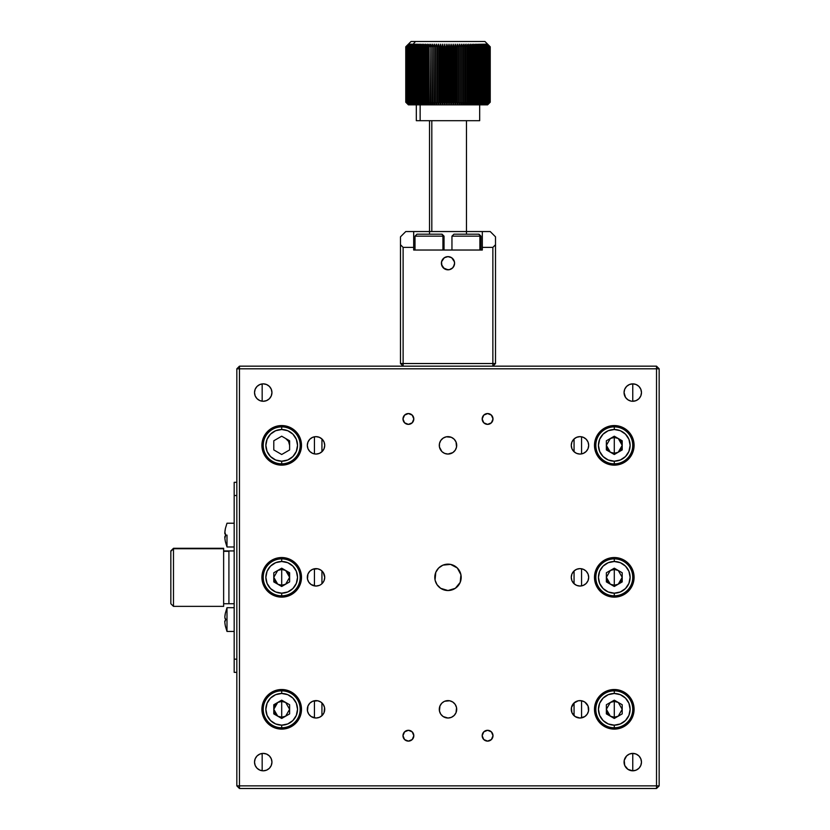 <?xml version="1.0" encoding="UTF-8"?>
<svg xmlns="http://www.w3.org/2000/svg" width="830" height="830" viewBox="0 0 830 830"><rect width="100%" height="100%" fill="white"/><g stroke="black" fill="none" stroke-linecap="round" stroke-linejoin="round"><path stroke-width="1.25" d="M263.224 401.274A8.715 8.715 0 0 1 254.52 392.559A8.715 8.715 0 0 1 263.224 383.854L266.555 384.518L269.387 386.407L271.275 389.229L271.939 392.559L271.275 395.9L269.387 398.722L266.555 400.61L263.224 401.274L259.894 400.61L257.061 398.722L255.173 395.9L254.52 392.559L255.173 389.229L257.061 386.407L259.894 384.518L263.224 383.854A8.715 8.715 0 0 1 271.939 392.559A8.715 8.715 0 0 1 263.224 401.274M487.594 424.369A5.416 5.416 0 0 1 482.178 418.963A5.416 5.416 0 0 1 487.594 413.548A5.416 5.416 0 0 1 492.999 418.963A5.416 5.416 0 0 1 487.594 424.369L483.766 422.781L482.178 418.963L483.766 415.135L487.594 413.548L491.412 415.135L492.999 418.963L491.412 422.781L487.594 424.369M408.401 424.369A5.416 5.416 0 0 1 402.986 418.963A5.416 5.416 0 0 1 408.401 413.548A5.416 5.416 0 0 1 413.817 418.963A5.416 5.416 0 0 1 408.401 424.369L404.573 422.781L402.986 418.963L404.573 415.135L408.401 413.548L412.23 415.135L413.817 418.963L412.23 422.781L408.401 424.369M408.401 741.117A5.416 5.416 0 0 1 402.986 735.712A5.416 5.416 0 0 1 408.401 730.296A5.416 5.416 0 0 1 413.817 735.712A5.416 5.416 0 0 1 408.401 741.117L404.573 739.53L402.986 735.712L404.573 731.884L408.401 730.296L412.23 731.884L413.817 735.712L412.23 739.53L408.401 741.117M487.594 741.117A5.416 5.416 0 0 1 482.178 735.712A5.416 5.416 0 0 1 487.594 730.296A5.416 5.416 0 0 1 492.999 735.712A5.416 5.416 0 0 1 487.594 741.117L483.766 739.53L482.178 735.712L483.766 731.884L487.594 730.296L491.412 731.884L492.999 735.712L491.412 739.53L487.594 741.117M263.224 770.811A8.715 8.715 0 0 1 254.52 762.106A8.715 8.715 0 0 1 263.224 753.391A8.715 8.715 0 0 1 271.939 762.106A8.715 8.715 0 0 1 263.224 770.811L259.894 770.147L257.061 768.269L255.173 765.436L254.52 762.106L255.173 758.776L257.061 755.943L259.894 754.055L263.224 753.391L266.555 754.055L269.387 755.943L271.275 758.776L271.939 762.106L271.275 765.436L269.387 768.269L266.555 770.147L263.224 770.811M632.761 401.274A8.715 8.715 0 0 1 624.056 392.559A8.715 8.715 0 0 1 632.761 383.854A8.715 8.715 0 0 1 641.476 392.559A8.715 8.715 0 0 1 632.761 401.274L631.07 401.108L632.761 401.274L632.761 383.854L636.102 384.518L638.924 386.407L640.812 389.229L641.476 392.559L640.812 395.9L638.924 398.722L636.102 400.61L632.761 401.274M632.761 770.811A8.715 8.715 0 0 1 624.056 762.106A8.715 8.715 0 0 1 632.761 753.391A8.715 8.715 0 0 1 641.476 762.106A8.715 8.715 0 0 1 632.761 770.811L627.926 769.348L624.72 765.436L624.222 760.404L626.609 755.943L629.431 754.055L632.761 753.391L632.761 770.811L636.102 770.147L638.924 768.269L640.812 765.436L641.476 762.106L640.812 758.776L638.924 755.943L636.102 754.055L632.761 753.391M579.973 454.062A8.715 8.715 0 0 1 571.268 445.357A8.715 8.715 0 0 1 579.973 436.642A8.715 8.715 0 0 1 588.688 445.357A8.715 8.715 0 0 1 579.973 454.062L576.643 453.398L573.81 451.51L571.922 448.688L571.268 445.357L571.922 442.027L573.81 439.195L576.643 437.306L579.973 436.642L583.303 437.306L586.136 439.195L588.024 442.027L588.688 445.357L588.024 448.688L586.136 451.51L583.303 453.398L579.973 454.062M573.81 703.155L578.271 700.769L581.674 700.769L584.818 702.066L588.024 705.977L588.522 711.009L587.215 714.153L584.818 716.56L579.973 718.023A8.715 8.715 0 0 1 571.268 709.308A8.715 8.715 0 0 1 579.973 700.603A8.715 8.715 0 0 1 588.688 709.308A8.715 8.715 0 0 1 579.973 718.023L575.138 716.56L571.922 712.648L571.434 707.616L574.225 702.771M579.973 586.042A8.715 8.715 0 0 1 571.268 577.338A8.715 8.715 0 0 1 579.973 568.623A8.715 8.715 0 0 1 588.688 577.338A8.715 8.715 0 0 1 579.973 586.042L576.643 585.378L573.81 583.49L571.922 580.668L571.268 577.338L571.922 573.997L573.81 571.175L576.643 569.287L579.973 568.623L583.303 569.287L586.136 571.175L588.024 573.997L588.688 577.338L588.024 580.668L586.136 583.49L583.303 585.378L579.973 586.042M435.055 579.911L435.802 572.285L438.665 568L442.94 565.137L450.565 564.39L457.33 568L460.94 574.754L460.194 582.38L455.328 588.304L447.993 590.535A13.197 13.197 0 0 1 434.796 577.338A13.197 13.197 0 0 1 447.993 564.141A13.197 13.197 0 0 1 461.19 577.338A13.197 13.197 0 0 1 447.993 590.535L440.668 588.304L437.026 584.662L435.138 580.336M441.84 451.51L439.454 447.059L439.454 443.656L440.751 440.512L443.158 438.115L446.291 436.808L451.333 437.306L454.155 439.195L456.044 442.027L456.542 447.059L455.234 450.192L452.838 452.599L447.993 454.062A8.715 8.715 0 0 1 439.288 445.357A8.715 8.715 0 0 1 447.993 436.642A8.715 8.715 0 0 1 456.708 445.357A8.715 8.715 0 0 1 447.993 454.062L444.662 453.398L442.068 451.738M444.662 701.267L449.694 700.769L452.838 702.066L455.234 704.473L456.542 707.616L456.044 712.648L454.155 715.47L451.333 717.359L447.993 718.023A8.715 8.715 0 0 1 439.288 709.308A8.715 8.715 0 0 1 447.993 700.603A8.715 8.715 0 0 1 456.708 709.308A8.715 8.715 0 0 1 447.993 718.023L443.158 716.56L440.751 714.153L439.454 711.009L439.952 705.977L441.84 703.155L444.164 701.495M316.012 454.062A8.715 8.715 0 0 1 307.308 445.357A8.715 8.715 0 0 1 316.012 436.642A8.715 8.715 0 0 1 324.727 445.357A8.715 8.715 0 0 1 316.012 454.062L312.682 453.398L309.86 451.51L307.971 448.688L307.308 445.357L307.971 442.027L309.86 439.195L312.682 437.306L316.012 436.642L319.353 437.306L322.175 439.195L324.063 442.027L324.727 445.357L324.063 448.688L322.175 451.51L319.353 453.398L316.012 454.062M312.682 701.267L317.714 700.769L320.857 702.066L323.254 704.473L324.561 707.616L324.063 712.648L322.175 715.47L319.353 717.359L316.012 718.023A8.715 8.715 0 0 1 307.308 709.308A8.715 8.715 0 0 1 316.012 700.603A8.715 8.715 0 0 1 324.727 709.308A8.715 8.715 0 0 1 316.012 718.023L311.177 716.56L308.77 714.153L307.474 711.009L307.971 705.977L309.86 703.155L312.682 701.267L311.177 702.066M319.353 585.378L316.012 586.042A8.715 8.715 0 0 1 307.308 577.338A8.715 8.715 0 0 1 316.012 568.623A8.715 8.715 0 0 1 324.727 577.338A8.715 8.715 0 0 1 316.012 586.042L311.177 584.579L308.77 582.172L307.474 579.029L307.971 573.997L309.86 571.175L312.682 569.287L311.177 570.096M281.702 729.114A19.796 19.796 0 0 1 261.906 709.308A19.796 19.796 0 0 1 281.702 689.512A19.796 19.796 0 0 1 301.498 709.308A19.796 19.796 0 0 1 281.702 729.114L274.128 727.599L267.706 723.314L263.411 716.892L261.906 709.308L263.411 701.734L267.706 695.312L274.128 691.027L281.702 689.512L289.276 691.027L295.698 695.312L299.993 701.734L301.498 709.308L299.993 716.892L295.698 723.314L289.276 727.599L281.702 729.114M614.293 729.114A19.796 19.796 0 0 1 594.488 709.308A19.796 19.796 0 0 1 614.293 689.512A19.796 19.796 0 0 1 634.089 709.308A19.796 19.796 0 0 1 614.293 729.114L606.709 727.599L600.287 723.314L596.002 716.892L594.488 709.308L596.002 701.734L600.287 695.312L606.709 691.027L614.293 689.512L621.867 691.027L628.289 695.312L632.574 701.734L634.089 709.308L632.574 716.892L628.289 723.314L621.867 727.599L614.293 729.114M281.702 597.133A19.796 19.796 0 0 1 261.906 577.338A19.796 19.796 0 0 1 281.702 557.542A19.796 19.796 0 0 1 301.498 577.338A19.796 19.796 0 0 1 281.702 597.133L274.128 595.629L267.706 591.334L263.411 584.911L261.906 577.338L263.411 569.754L267.706 563.331L274.128 559.047L281.702 557.542L289.276 559.047L295.698 563.331L299.993 569.754L301.498 577.338L299.993 584.911L295.698 591.334L289.276 595.629L281.702 597.133M614.293 597.133A19.796 19.796 0 0 1 594.488 577.338A19.796 19.796 0 0 1 614.293 557.542A19.796 19.796 0 0 1 634.089 577.338A19.796 19.796 0 0 1 614.293 597.133L606.709 595.629L600.287 591.334L596.002 584.911L594.488 577.338L596.002 569.754L600.287 563.331L606.709 559.047L614.293 557.542L621.867 559.047L628.289 563.331L632.574 569.754L634.089 577.338L632.574 584.911L628.289 591.334L621.867 595.629L614.293 597.133M281.702 465.153A19.796 19.796 0 0 1 261.906 445.357A19.796 19.796 0 0 1 281.702 425.562A19.796 19.796 0 0 1 301.498 445.357A19.796 19.796 0 0 1 281.702 465.153L274.128 463.648L267.706 459.353L263.411 452.931L261.906 445.357L263.411 437.784L267.706 431.361L274.128 427.066L281.702 425.562L289.276 427.066L295.698 431.361L299.993 437.784L301.498 445.357L299.993 452.931L295.698 459.353L289.276 463.648L281.702 465.153M614.293 465.153A19.796 19.796 0 0 1 594.488 445.357A19.796 19.796 0 0 1 614.293 425.562A19.796 19.796 0 0 1 634.089 445.357A19.796 19.796 0 0 1 614.293 465.153L606.709 463.648L600.287 459.353L596.002 452.931L594.488 445.357L596.002 437.784L600.287 431.361L606.709 427.066L614.293 425.562L621.867 427.066L628.289 431.361L632.574 437.784L634.089 445.357L632.574 452.931L628.289 459.353L621.867 463.648L614.293 465.153M312.682 569.287L317.714 568.789L320.857 570.096L323.254 572.492L324.727 577.338L324.063 580.668L322.548 583.096M632.761 438.25L632.761 452.464L632.761 438.25M632.761 570.231L632.761 584.445L632.761 570.231M632.761 702.201L632.761 716.425L632.761 702.201M659.165 368.811L656.52 366.165L656.52 368.811L659.165 368.811L659.165 785.865L656.52 785.865L656.52 788.5L659.165 785.865L656.52 785.865L656.52 788.5L239.465 788.5L239.465 785.865L656.52 785.865L656.52 368.811L659.165 368.811L659.165 785.865L656.52 788.5L239.465 788.5L239.465 785.865L236.83 785.865L236.83 368.811L239.465 368.811L239.465 366.165L236.83 368.811L239.465 368.811L239.465 366.165L236.83 368.811L236.83 785.865L239.465 788.5L236.83 785.865L656.52 785.865L656.52 368.811L239.465 368.811L239.465 785.865L239.465 368.811L656.52 368.811L656.52 366.165L659.165 368.811M239.465 366.165L656.52 366.165L239.465 366.165M262.166 383.917L262.166 401.212M262.166 770.748L262.166 753.453M262.166 712.534L262.166 706.091L262.166 712.534M262.166 580.554L262.166 574.111L262.166 580.554M262.166 448.574L262.166 442.131L262.166 448.574M631.07 401.108L627.926 399.811L625.519 397.404L624.056 392.559L624.72 389.229L626.609 386.407L629.431 384.518L632.761 383.854M583.303 701.267L584.818 702.066M583.303 569.287L584.818 570.096M576.643 585.378L575.138 584.579M322.175 583.49L320.857 584.579M264.926 753.557L263.224 753.391M321.936 715.699L321.936 702.927L321.936 715.699M321.936 583.729L321.936 570.947L321.936 583.729M321.936 451.748L321.936 438.966L321.936 451.748M314.435 717.877L314.435 700.748M314.435 585.897L314.435 568.768M314.435 453.917L314.435 436.788M574.059 438.966L574.059 451.748L574.059 438.966M574.059 570.947L574.059 583.729L574.059 570.947M574.059 702.927L574.059 715.699L574.059 702.927M581.56 436.788L581.56 453.917M581.56 568.768L581.56 585.897M581.56 700.748L581.56 717.877M234.185 550.933L228.914 550.933L228.914 603.732L234.185 603.732L228.914 603.732L228.914 550.933L234.185 550.933M170.835 603.732L173.48 606.367L223.633 606.367L223.633 548.723L173.48 548.723L223.633 548.298L173.48 548.298L170.835 550.933L173.48 548.723L173.48 606.367L173.48 548.723L170.835 551.317L170.835 603.732L170.835 550.944M223.633 551.317L228.914 551.317L223.633 551.317M234.185 672.362L234.185 482.313L236.83 482.313L234.185 482.313L234.185 495.51L236.83 495.51L234.185 495.51L234.185 659.165L236.83 659.165L234.185 659.165L234.185 672.362L236.83 672.362L234.185 672.362M224.806 537.456L224.806 536.595M225.075 539.822L225.387 541.565A31.644 31.644 0 0 1 224.857 538.058L225.075 539.822M224.795 537.176L224.857 538.058L225.387 536.471A30.088 26.062 -90 0 1 225.355 535.101A30.088 26.062 90 0 0 225.387 536.471M226.995 535.101L225.355 535.101A30.088 26.062 -90 0 1 225.387 533.732L224.857 532.144A31.644 31.644 0 0 1 225.387 528.637L224.795 533.026L225.387 533.732A30.088 26.062 90 0 0 225.355 535.101L226.995 535.101L226.995 546.98L226.995 535.101M234.185 523.222L226.995 523.222L234.185 523.222M226.995 546.98L234.185 546.98L226.995 546.98L225.355 541.575M224.857 533.732L225.387 533.732M225.355 528.627L226.995 523.222M224.795 533.462L224.857 532.144M224.795 621.649L224.806 621.058M225.075 624.285L225.387 626.028A31.644 31.644 0 0 1 224.857 622.521L225.075 624.285M224.857 622.531L224.795 621.4M224.806 621.919L224.857 622.521M225.355 619.564A30.088 26.062 90 0 0 225.387 620.944A30.088 26.062 -90 0 1 225.355 619.564L226.995 619.564L225.355 619.564A30.088 26.062 -90 0 1 225.387 618.194A30.088 26.062 90 0 0 225.355 619.564M226.995 631.443L226.995 619.564L226.995 631.443L234.185 631.443L226.995 631.443L225.355 626.048M234.185 607.685L226.995 607.685L226.995 619.564L226.995 607.685L234.185 607.685M224.857 616.607A31.644 31.644 0 0 1 225.387 613.111L224.806 617.219M224.857 618.194L225.387 618.194M226.995 607.685L225.387 613.111M225.387 620.944L224.857 620.944M281.702 429.515A15.843 15.843 0 0 1 297.534 445.357A15.843 15.843 0 0 1 281.702 461.19L281.702 463.835A18.478 18.478 0 0 0 300.18 445.357A18.478 18.478 0 0 0 281.702 426.879L281.702 429.515L287.761 430.718L292.897 434.152L296.331 439.298L297.534 445.357L296.331 451.416L292.897 456.552L287.761 459.986L281.702 461.19L275.643 459.986L270.507 456.552L267.073 451.416L265.859 445.357L267.073 439.298L270.507 434.152L275.643 430.718L281.702 429.515L281.702 426.879A18.478 18.478 0 0 0 263.224 445.357A18.478 18.478 0 0 0 281.702 463.835L281.702 461.19A15.843 15.843 0 0 1 265.859 445.357A15.843 15.843 0 0 1 281.702 429.515M289.618 445.357L288.56 441.394L285.665 438.499M289.618 440.782L281.702 436.207L273.786 440.782L273.786 449.922L281.702 454.498L289.618 449.922L289.618 440.782L281.702 436.207L273.786 440.782L273.786 449.922L281.702 454.498L289.618 449.922L289.618 440.782M614.293 429.515A15.843 15.843 0 0 1 630.126 445.357A15.843 15.843 0 0 1 614.293 461.19L614.293 463.835A18.478 18.478 0 0 0 632.761 445.357A18.478 18.478 0 0 0 614.293 426.879L614.293 429.515L620.352 430.718L625.488 434.152L628.922 439.298L630.126 445.357L628.922 451.416L625.488 456.552L620.352 459.986L614.293 461.19L608.224 459.986L603.088 456.552L599.654 451.416L598.451 445.357L599.654 439.298L603.088 434.152L608.224 430.718L614.293 429.515L614.293 426.879A18.478 18.478 0 0 0 595.816 445.357A18.478 18.478 0 0 0 614.293 463.835L614.293 461.19A15.843 15.843 0 0 1 598.451 445.357A15.843 15.843 0 0 1 614.293 429.515M618.246 452.215L614.293 453.273L614.293 445.357L614.293 453.273L610.33 452.215L606.367 445.357L610.33 438.499L614.293 437.441L614.293 445.357L614.293 437.441L618.246 438.499L622.21 445.357L618.246 452.215L621.151 449.31L622.21 445.357L621.151 441.394L618.246 438.499M606.367 445.357L607.436 449.31L610.33 452.215M622.21 440.782L614.293 436.207L606.367 440.782L606.367 449.922L614.293 454.498L622.21 449.922L622.21 440.782L614.293 436.207L606.367 440.782L606.367 449.922L614.293 454.498L622.21 449.922L622.21 440.782M281.702 561.495A15.843 15.843 0 0 1 297.534 577.338A15.843 15.843 0 0 1 281.702 593.17L281.702 595.816A18.478 18.478 0 0 0 300.18 577.338A18.478 18.478 0 0 0 281.702 558.86L281.702 561.495L287.761 562.699L292.897 566.133L296.331 571.268L297.534 577.338L296.331 583.397L292.897 588.532L287.761 591.966L281.702 593.17L275.643 591.966L270.507 588.532L267.073 583.397L265.859 577.338L267.073 571.268L270.507 566.133L275.643 562.699L281.702 561.495L281.702 558.86A18.478 18.478 0 0 0 263.224 577.338A18.478 18.478 0 0 0 281.702 595.816L281.702 593.17A15.843 15.843 0 0 1 265.859 577.338A15.843 15.843 0 0 1 281.702 561.495M281.702 577.338L281.702 585.254L277.739 584.196L273.786 577.338L277.739 570.48L281.702 569.411L281.702 577.338L281.702 569.411L285.665 570.48L289.618 577.338L285.665 584.196L281.702 585.254L281.702 577.338M273.786 577.338L274.844 581.291L277.739 584.196M289.618 577.338L288.56 573.374L285.665 570.48M289.618 572.762L281.702 568.187L273.786 572.762L273.786 581.903L281.702 586.478L289.618 581.903L289.618 572.762L281.702 568.187L273.786 572.762L273.786 581.903L281.702 586.478L289.618 581.903L289.618 572.762M281.702 693.475A15.843 15.843 0 0 1 297.534 709.308A15.843 15.843 0 0 1 281.702 725.15L281.702 727.786A18.478 18.478 0 0 0 300.18 709.308A18.478 18.478 0 0 0 281.702 690.84L281.702 693.475L287.761 694.679L292.897 698.113L296.331 703.249L297.534 709.308L296.331 715.377L292.897 720.513L287.761 723.947L281.702 725.15L275.643 723.947L270.507 720.513L267.073 715.377L265.859 709.308L267.073 703.249L270.507 698.113L275.643 694.679L281.702 693.475L281.702 690.84A18.478 18.478 0 0 0 263.224 709.308A18.478 18.478 0 0 0 281.702 727.786L281.702 725.15A15.843 15.843 0 0 1 265.859 709.308A15.843 15.843 0 0 1 281.702 693.475M281.702 709.308L281.702 717.234L277.739 716.166L273.786 709.308L277.739 702.45L281.702 701.392L281.702 709.308L281.702 701.392L285.665 702.45L289.618 709.308L285.665 716.166L281.702 717.234L281.702 709.308M277.739 702.45L274.844 705.355L273.786 709.308L274.844 713.271L277.739 716.166M289.618 704.743L281.702 700.167L273.786 704.743L273.786 713.883L281.702 718.458L289.618 713.883L289.618 704.743L281.702 700.167L273.786 704.743L273.786 713.883L281.702 718.458L289.618 713.883L289.618 704.743M614.293 561.495A15.843 15.843 0 0 1 630.126 577.338A15.843 15.843 0 0 1 614.293 593.17L614.293 595.816A18.478 18.478 0 0 0 632.761 577.338A18.478 18.478 0 0 0 614.293 558.86L614.293 561.495L620.352 562.699L625.488 566.133L628.922 571.268L630.126 577.338L628.922 583.397L625.488 588.532L620.352 591.966L614.293 593.17L608.224 591.966L603.088 588.532L599.654 583.397L598.451 577.338L599.654 571.268L603.088 566.133L608.224 562.699L614.293 561.495L614.293 558.86A18.478 18.478 0 0 0 595.816 577.338A18.478 18.478 0 0 0 614.293 595.816L614.293 593.17A15.843 15.843 0 0 1 598.451 577.338A15.843 15.843 0 0 1 614.293 561.495M614.293 577.338L614.293 585.254L610.33 584.196L606.367 577.338L610.33 570.48L614.293 569.411L614.293 577.338L614.293 569.411L618.246 570.48L622.21 577.338L618.246 584.196L614.293 585.254L614.293 577.338M606.367 577.338L607.436 581.291L610.33 584.196M618.246 584.196L621.151 581.291L622.21 577.338M622.21 572.762L614.293 568.187L606.367 572.762L606.367 581.903L614.293 586.478L622.21 581.903L622.21 572.762L614.293 568.187L606.367 572.762L606.367 581.903L614.293 586.478L622.21 581.903L622.21 572.762M614.293 693.475A15.843 15.843 0 0 1 630.126 709.308A15.843 15.843 0 0 1 614.293 725.15L614.293 727.786A18.478 18.478 0 0 0 632.761 709.308A18.478 18.478 0 0 0 614.293 690.84L614.293 693.475L620.352 694.679L625.488 698.113L628.922 703.249L630.126 709.308L628.922 715.377L625.488 720.513L620.352 723.947L614.293 725.15L608.224 723.947L603.088 720.513L599.654 715.377L598.451 709.308L599.654 703.249L603.088 698.113L608.224 694.679L614.293 693.475L614.293 690.84A18.478 18.478 0 0 0 595.816 709.308A18.478 18.478 0 0 0 614.293 727.786L614.293 725.15A15.843 15.843 0 0 1 598.451 709.308A15.843 15.843 0 0 1 614.293 693.475M614.293 709.308L614.293 717.234L610.33 716.166L606.367 709.308L610.33 702.45L614.293 701.392L614.293 709.308L614.293 701.392L618.246 702.45L622.21 709.308L618.246 716.166L614.293 717.234L614.293 709.308M606.367 709.308L607.436 713.271L610.33 716.166M622.21 704.743L614.293 700.167L606.367 704.743L606.367 713.883L614.293 718.458L622.21 713.883L622.21 704.743L614.293 700.167L606.367 704.743L606.367 713.883L614.293 718.458L622.21 713.883L622.21 704.743M454.446 261.834L451.665 257.736L448.003 256.626L444.32 257.736L441.56 261.74M454.083 265.766L453.481 266.897L454.591 263.224L454.093 260.693L451.665 257.736M444.216 257.819L442.577 259.458M442.514 259.551L441.934 260.61M441.519 261.938L441.902 265.756L443.282 267.841M441.55 264.625L444.216 268.63M443.334 267.893L447.993 269.823L445.461 269.314L449.279 269.698L452.599 267.955M451.665 268.713L453.429 266.97M452.661 267.893L454.435 264.646M454.467 264.511L454.591 263.224A6.599 6.599 0 0 1 447.993 269.823A6.599 6.599 0 0 1 441.394 263.224L441.519 264.511M403.121 366.165L403.121 363.53L400.485 363.53L403.121 366.165L403.121 247.392L400.485 244.746L400.485 363.53L403.121 363.53L403.121 247.392L413.682 247.392L413.682 250.027L482.313 250.027L482.313 247.392L482.313 250.027L413.682 250.027L413.682 231.549L429.515 231.549L429.515 234.185L429.515 231.549L466.47 231.549L466.47 234.185L466.47 231.549L482.313 231.549L482.313 247.392L482.313 231.549L490.229 231.549L495.51 236.83L495.51 363.53L492.864 363.53L492.864 366.165L495.51 363.53L492.864 363.53L492.864 247.392L495.51 244.746L492.864 247.392L482.313 247.392L492.864 247.392L492.864 366.165L403.121 366.165L400.485 363.53L400.485 236.83L405.766 231.549L413.682 231.549L413.682 247.392L403.121 247.392L400.485 244.746L400.485 236.83L405.766 231.549L413.682 231.549M495.51 363.53L495.51 236.83L490.229 231.549L482.313 231.549M403.121 363.53L492.864 363.53L403.121 363.53M441.902 260.693L441.394 263.224A6.599 6.599 0 0 1 447.993 256.626A6.599 6.599 0 0 1 454.591 263.224L454.467 261.938M482.002 231.549L413.983 231.549M417.085 234.185L442.058 234.185L444.04 236.166L442.93 236.166A1.982 1.826 -90 0 0 441.104 234.185A1.982 1.826 90 0 1 442.93 236.166L442.93 250.027L442.93 236.166L415 236.166L415 250.027M415.125 236.166L442.93 236.166M441.104 234.185L416.982 234.185L415 236.166M417.22 234.185L417.936 234.185M454.041 234.185L479.014 234.185L480.985 236.166L479.885 236.166A1.982 1.826 -90 0 0 478.049 234.185A1.982 1.826 90 0 1 479.885 236.166L479.885 250.027L479.885 236.166L451.956 236.166L451.956 250.027M452.07 236.166L479.885 236.166M478.049 234.185L453.937 234.185L451.956 236.166M454.176 234.185L454.892 234.185M431.808 231.549L431.808 120.692L431.808 231.549M484.751 41.5L415.508 41.5L413.184 44.135L415.508 41.5L411.037 41.5L405.766 46.781L408.412 44.135L405.797 46.781L408.526 44.135L405.953 46.781L408.733 44.135L406.212 46.781L409.055 44.135L406.596 46.781L409.491 44.135L407.094 46.781L410.02 44.135L407.696 46.781L410.663 44.135L408.412 46.781L411.4 44.135L409.242 46.781L412.24 44.135L410.528 46.781L413.184 44.135L411.203 46.781L411.203 102.215L413.184 104.85L487.594 104.85L490.188 102.215L487.459 104.85L490.032 102.215L487.241 104.85L489.762 102.215L486.92 104.85L489.378 102.215L486.484 104.85L488.88 102.215L485.944 104.85L488.268 102.215L485.311 104.85L487.552 102.215L484.564 104.85L486.722 102.215L483.714 104.85L485.789 102.215L482.77 104.85L484.751 102.215L481.732 104.85L483.61 102.215L480.601 104.85L482.375 102.215L479.387 104.85L481.047 102.215L478.08 104.85L479.626 102.215L476.69 104.85L478.111 102.215L475.227 104.85L476.524 102.215L473.681 104.85L474.853 102.215L472.073 104.85L473.11 102.215L470.392 104.85L471.305 102.215L468.649 104.85L469.427 102.215L466.854 104.85L467.487 102.215L465.008 104.85L465.506 102.215L464.769 102.215L463.119 104.85L463.472 102.215L462.725 102.215L461.179 104.85L461.387 102.215L460.629 102.215L459.208 104.85L459.281 102.215L458.502 102.215L457.206 104.85L457.133 102.215L456.344 102.215L455.172 104.85L454.965 102.215L454.166 102.215L453.128 104.85L452.775 102.215L451.977 102.215L451.064 104.85L450.565 102.215L449.767 102.215L448.999 104.85L448.356 102.215L447.557 102.215L446.924 104.85L446.146 102.215L445.347 102.215L444.859 104.85L443.946 102.215L443.147 102.215L442.795 104.85L441.747 102.215L440.958 102.215L440.751 104.85L439.568 102.215L438.79 102.215L438.717 104.85L437.42 102.215L436.642 102.215L436.715 104.85L435.294 102.215L434.526 102.215L434.744 104.85L433.198 102.215L432.451 102.215L432.814 104.85L431.154 102.215L430.417 102.215L430.915 104.85L429.141 102.215L428.436 102.215L429.069 104.85L427.191 102.215L426.506 102.215L427.274 104.85L425.302 102.215L424.628 102.215L425.541 104.85L423.466 102.215L422.823 102.215L423.86 104.85L421.702 102.215L421.08 102.215L422.252 104.85L420.011 102.215L419.409 102.215L420.717 104.85L418.393 102.215L417.822 102.215L419.254 104.85L416.857 102.215L417.864 104.85L415.405 102.215L416.567 104.85L414.046 102.215L415.342 104.85L412.78 102.215L414.222 104.85L411.607 102.215L413.184 104.85L410.165 102.215L412.24 104.85L413.184 104.85L410.528 102.215L410.528 46.781L410.165 102.215L412.24 104.85L409.242 102.215L411.4 104.85L412.24 104.85L409.564 102.215L409.564 46.781L409.242 102.215L411.4 104.85L408.412 102.215L411.4 104.85L408.702 102.215L408.702 46.781L408.412 102.215L410.663 104.85L407.696 102.215L410.663 104.85L407.945 102.215L407.945 46.781L407.696 102.215L410.02 104.85L407.094 102.215L410.02 104.85L407.302 102.215L407.302 46.781L407.094 102.215L409.491 104.85L406.596 102.215L409.491 104.85L406.762 102.215L406.762 46.781L406.596 102.215L409.055 104.85L406.212 102.215L409.055 104.85L406.337 102.215L406.337 46.781L406.212 102.215L408.733 104.85L405.953 102.215L408.733 104.85L406.036 102.215L405.953 46.781L405.953 102.215L408.526 104.85L405.797 102.215L408.412 104.85L405.766 102.215L405.766 46.781L408.412 44.135L405.797 46.781L405.797 102.215L405.797 46.781L408.526 44.135L405.953 46.781L405.953 102.215L406.036 46.781L408.733 44.135L406.212 46.781L406.212 102.215L406.337 46.781L409.055 44.135L406.596 46.781L406.596 102.215L406.762 46.781L409.491 44.135L407.094 46.781L407.094 102.215L407.302 46.781L410.02 44.135L407.696 46.781L407.696 102.215L407.945 46.781L410.663 44.135L408.412 46.781L408.412 102.215L408.702 46.781L411.4 44.135L409.242 46.781L409.242 102.215L409.564 46.781L412.24 44.135L410.165 46.781L410.165 102.215L410.528 46.781L413.184 44.135L411.203 46.781L411.203 102.215L411.203 46.781L414.222 44.135L412.344 46.781L412.344 102.215L414.222 104.85L411.607 102.215L411.607 46.781L414.222 44.135L412.344 46.781L412.344 102.215L412.344 46.781L415.342 44.135L413.568 46.781L413.568 102.215L415.342 104.85L412.78 102.215L412.78 46.781L415.342 44.135L413.568 46.781L413.568 102.215L413.568 46.781L416.567 44.135L414.896 46.781L414.896 102.215L416.567 104.85L414.046 102.215L414.046 46.781L416.567 44.135L414.896 46.781L414.896 102.215L414.896 46.781L417.864 44.135L416.318 46.781L416.318 102.215L417.864 104.85L415.405 102.215L415.405 46.781L417.864 44.135L416.318 46.781L416.318 102.215L416.857 102.215L416.857 46.781L416.318 46.781L419.254 44.135L417.822 46.781L417.822 102.215L419.254 104.85L416.857 102.215L416.857 46.781L419.254 44.135L417.822 46.781L417.822 102.215L418.393 102.215L418.393 46.781L417.822 46.781L420.717 44.135L419.409 46.781L419.409 102.215L420.717 104.85L418.393 102.215L418.393 46.781L420.717 44.135L419.409 46.781L419.409 102.215L420.011 102.215L420.011 46.781L419.409 46.781L422.252 44.135L421.08 46.781L421.08 102.215L422.252 104.85L420.011 102.215L420.011 46.781L422.252 44.135L421.08 46.781L421.08 102.215L421.702 102.215L421.702 46.781L421.08 46.781L423.86 44.135L422.823 46.781L422.823 102.215L423.86 104.85L421.702 102.215L421.702 46.781L423.86 44.135L422.823 46.781L422.823 102.215L423.466 102.215L423.466 46.781L422.823 46.781L425.541 44.135L424.628 46.781L424.628 102.215L425.541 104.85L423.466 102.215L423.466 46.781L425.541 44.135L424.628 46.781L424.628 102.215L425.302 102.215L425.302 46.781L424.628 46.781L427.274 44.135L426.506 46.781L426.506 102.215L427.274 104.85L425.302 102.215L425.302 46.781L427.274 44.135L426.506 46.781L426.506 102.215L427.191 102.215L427.191 46.781L426.506 46.781L429.069 44.135L428.436 46.781L428.436 102.215L429.069 104.85L427.191 102.215L427.191 46.781L429.069 44.135L428.436 46.781L428.436 102.215L429.141 102.215L429.141 46.781L428.436 46.781L430.915 44.135L430.915 104.85L429.141 102.215L429.141 46.781L430.915 44.135L430.417 102.215L431.154 102.215L431.154 46.781L430.417 46.781L431.154 46.781L432.814 44.135L432.814 104.85L431.154 102.215L431.154 46.781L432.814 44.135L432.451 102.215L433.198 102.215L433.198 46.781L432.451 46.781L433.198 46.781L434.744 44.135L434.744 104.85L433.198 102.215L433.198 46.781L434.744 44.135L434.526 102.215L435.294 102.215L435.294 46.781L434.526 46.781L435.294 46.781L436.715 44.135L436.715 104.85L435.294 102.215L435.294 46.781L436.715 44.135L436.642 102.215L437.42 102.215L437.42 46.781L436.642 46.781L437.42 46.781L438.717 44.135L438.717 104.85L437.42 102.215L437.42 46.781L438.717 44.135L438.717 104.85L438.717 44.135L438.79 102.215L439.568 102.215L439.568 46.781L438.79 46.781L439.568 46.781L440.751 44.135L440.751 104.85L439.568 102.215L439.568 46.781L440.751 44.135L440.751 104.85L440.751 44.135L440.958 102.215L441.747 102.215L441.747 46.781L440.958 46.781L441.747 46.781L442.795 44.135L442.795 104.85L441.747 102.215L441.747 46.781L442.795 44.135L442.795 104.85L442.795 44.135L443.147 102.215L443.946 102.215L443.946 46.781L443.147 46.781L443.946 46.781L444.859 44.135L444.859 104.85L443.946 102.215L443.946 46.781L444.859 44.135L444.859 104.85L444.859 44.135L445.347 102.215L446.146 102.215L446.146 46.781L445.347 46.781L446.146 46.781L446.924 44.135L446.924 104.85L446.146 102.215L446.146 46.781L446.924 44.135L447.557 46.781L447.557 102.215L446.924 104.85L446.924 44.135L447.557 46.781L447.557 102.215L448.356 102.215L448.356 46.781L447.557 46.781L448.356 46.781L448.999 44.135L448.999 104.85L448.356 102.215L448.356 46.781L448.999 44.135L449.767 46.781L449.767 102.215L448.999 104.85L448.999 44.135L449.767 46.781L449.767 102.215L450.565 102.215L450.565 46.781L449.767 46.781L450.565 46.781L451.064 44.135L451.064 104.85L451.064 44.135L451.977 46.781L451.977 102.215L451.064 104.85L451.064 44.135L451.977 46.781L451.977 102.215L452.775 102.215L452.775 46.781L451.977 46.781L452.775 46.781L453.128 44.135L453.128 104.85L453.128 44.135L454.166 46.781L454.166 102.215L453.128 104.85L453.128 44.135L454.166 46.781L454.166 102.215L454.965 102.215L454.965 46.781L454.166 46.781L454.965 46.781L455.172 44.135L455.172 104.85L455.172 44.135L456.344 46.781L456.344 102.215L455.172 104.85L455.172 44.135L456.344 46.781L456.344 102.215L457.133 102.215L457.133 46.781L456.344 46.781L457.133 46.781L457.206 44.135L457.206 104.85L457.206 44.135L458.502 46.781L458.502 102.215L457.206 104.85L457.206 44.135L458.502 46.781L458.502 102.215L459.281 102.215L459.281 46.781L458.502 46.781L459.281 46.781L459.208 44.135L460.629 46.781L460.629 102.215L459.208 104.85L459.208 44.135L460.629 46.781L460.629 102.215L461.387 102.215L461.387 46.781L460.629 46.781L461.387 46.781L461.179 44.135L462.725 46.781L462.725 102.215L461.179 104.85L461.179 44.135L462.725 46.781L462.725 102.215L463.472 102.215L463.472 46.781L462.725 46.781L463.472 46.781L463.119 44.135L464.769 46.781L464.769 102.215L463.119 104.85L463.119 44.135L464.769 46.781L464.769 102.215L465.506 102.215L465.506 46.781L464.769 46.781L465.506 46.781L465.008 44.135L466.782 46.781L466.782 102.215L465.008 104.85L465.008 44.135L466.782 46.781L466.782 102.215L467.487 102.215L467.487 46.781L466.782 46.781L467.487 46.781L466.854 44.135L468.732 46.781L468.732 102.215L466.854 104.85L467.487 102.215L467.487 46.781L466.854 44.135L468.732 46.781L468.732 102.215L469.427 102.215L469.427 46.781L468.732 46.781L469.427 46.781L468.649 44.135L470.631 46.781L470.631 102.215L468.649 104.85L469.427 102.215L469.427 46.781L468.649 44.135L470.631 46.781L470.631 102.215L471.305 102.215L471.305 46.781L470.631 46.781L471.305 46.781L470.392 44.135L472.467 46.781L472.467 102.215L470.392 104.85L471.305 102.215L471.305 46.781L470.392 44.135L472.467 46.781L472.467 102.215L473.11 102.215L473.11 46.781L472.467 46.781L473.11 46.781L472.073 44.135L474.231 46.781L474.231 102.215L472.073 104.85L473.11 102.215L473.11 46.781L472.073 44.135L474.231 46.781L474.231 102.215L474.853 102.215L474.853 46.781L474.231 46.781L474.853 46.781L473.681 44.135L475.932 46.781L475.932 102.215L473.681 104.85L474.853 102.215L474.853 46.781L473.681 44.135L475.932 46.781L475.932 102.215L476.524 102.215L476.524 46.781L475.932 46.781L476.524 46.781L475.227 44.135L477.551 46.781L477.551 102.215L475.227 104.85L476.524 102.215L476.524 46.781L475.227 44.135L477.551 46.781L477.551 102.215L478.111 102.215L478.111 46.781L476.69 44.135L479.086 46.781L479.086 102.215L476.69 104.85L478.111 102.215L478.111 46.781L476.69 44.135L479.086 46.781L479.086 102.215L479.626 102.215L479.626 46.781L478.08 44.135L480.539 46.781L480.539 102.215L478.08 104.85L479.626 102.215L479.626 46.781L478.08 44.135L480.539 46.781L480.539 102.215L481.047 46.781L479.387 44.135L481.908 46.781L481.908 102.215L479.387 104.85L481.047 102.215L481.047 46.781L479.387 44.135L481.908 46.781L481.908 102.215L482.375 46.781L480.601 44.135L483.174 46.781L483.174 102.215L480.601 104.85L482.375 102.215L482.375 46.781L480.601 44.135L483.174 46.781L483.174 102.215L483.61 46.781L481.732 44.135L484.346 46.781L484.346 102.215L481.732 104.85L483.61 102.215L483.61 46.781L481.732 44.135L484.346 46.781L484.346 102.215L484.751 46.781L482.77 44.135L485.426 46.781L485.426 102.215L482.77 104.85L484.751 102.215L484.751 46.781L482.77 44.135L485.426 46.781L485.426 102.215L485.789 46.781L483.714 44.135L486.401 46.781L486.401 102.215L483.714 104.85L485.789 102.215L485.789 46.781L483.714 44.135L486.401 46.781L486.401 102.215L486.722 46.781L484.564 44.135L487.262 46.781L487.262 102.215L484.564 104.85L486.722 102.215L486.722 46.781L484.564 44.135L487.262 46.781L487.262 102.215L487.552 46.781L485.311 44.135L488.019 46.781L488.019 102.215L485.311 104.85L487.552 102.215L487.552 46.781L485.311 44.135L488.019 46.781L488.019 102.215L488.268 46.781L485.944 44.135L488.673 46.781L488.673 102.215L485.944 104.85L488.268 102.215L488.268 46.781L485.944 44.135L488.673 46.781L488.673 102.215L488.88 46.781L486.484 44.135L489.212 46.781L489.212 102.215L486.484 104.85L488.88 102.215L488.88 46.781L486.484 44.135L489.212 46.781L489.212 102.215L489.378 46.781L486.92 44.135L489.638 46.781L489.638 102.215L486.92 104.85L489.378 102.215L489.378 46.781L486.92 44.135L489.638 46.781L489.638 102.215L489.762 46.781L487.241 44.135L489.949 46.781L489.949 102.215L487.241 104.85L489.762 102.215L489.762 46.781L487.241 44.135L489.949 46.781L489.949 102.215L490.032 46.781L487.459 44.135L490.146 46.781L490.146 102.215L487.459 104.85L490.032 102.215L490.032 46.781L487.459 44.135L490.146 46.781L490.146 102.215L490.188 46.781L487.573 44.135L490.229 46.781L490.229 102.215L487.573 104.85L490.188 102.215L490.188 46.781L487.573 44.135L490.229 46.781L490.229 102.215L487.573 104.85L408.412 104.85L405.766 102.215L405.766 46.781L405.766 102.215L408.401 104.85M416.318 104.85L416.318 120.692L420.146 120.692L420.146 104.85L420.146 120.692L416.494 120.692M487.594 104.85L490.229 102.215L490.229 46.781L484.948 41.5L411.244 41.5M479.501 120.692L420.146 120.692L479.667 120.692L479.667 104.85M490.229 46.781L490.229 102.215M228.914 550.933L223.633 550.933M228.914 603.732L223.633 603.732M444.04 236.166L444.04 250.027M480.985 236.166L480.985 250.027M429.515 231.549L429.515 120.692M466.47 231.549L466.47 120.692"/></g></svg>
